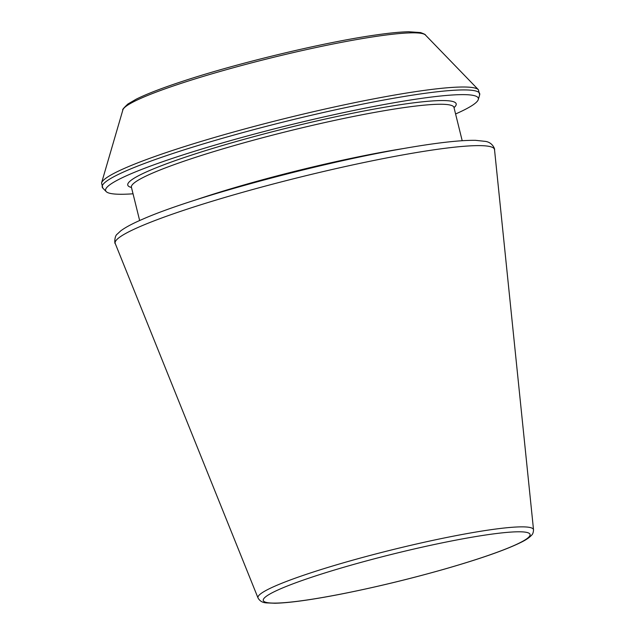 <?xml version="1.0" encoding="UTF-8"?>
<svg xmlns="http://www.w3.org/2000/svg" width="635" height="635" viewBox="0 0 635 635"><rect width="100%" height="100%" fill="white"/><g stroke="black" fill="none" stroke-linecap="round" stroke-linejoin="round"><path stroke-width="0.95" d="M455.589 113.975A191.992 19.399 166.1 0 0 478.306 99.512A191.992 19.399 166.1 0 0 473.964 95.56A191.992 19.399 166.1 0 0 263.89 131.572A191.992 19.399 166.1 0 0 106.196 191.595A191.992 19.399 166.1 0 0 133.04 193.802M530.249 527.55A141.915 14.343 166.1 0 0 378 553.379A141.915 14.343 166.1 0 0 258.024 597.972C259.786 601.091 262.644 602.734 266.613 602.901L275.011 603.25C289.29 602.901 310.793 599.948 339.527 594.392C374.301 587.558 409.567 579.056 445.325 568.881C480.354 558.784 505.555 549.966 520.93 542.401C525.923 539.964 529.487 537.551 531.63 535.154C532.725 534.297 533.36 532.511 533.527 529.788A141.915 14.343 166.1 0 0 530.249 527.55M526.931 532.455A137.43 13.891 166.1 0 0 306.443 578.993A137.43 13.891 166.1 0 0 356.6 590.899A137.43 13.891 166.1 0 0 526.931 532.455M454.025 107.656A169.164 17.097 166.1 0 0 452.318 101.378A169.164 17.097 166.1 0 0 256.691 135.89A169.164 17.097 166.1 0 0 131.477 187.484M490.006 146.566A195.382 19.741 166.1 0 0 280.408 182.126A195.382 19.741 166.1 0 0 115.245 243.515C114.617 244.491 114.181 236.069 117.284 234.085L120.642 230.949C125.285 227.417 132.628 223.504 142.677 219.202C190.778 197.882 314.262 164.267 398.82 149.368C433.895 143.081 459.518 140.073 475.678 140.343L485.529 141.399C493.371 142.597 495.189 150.376 494.522 149.654A195.382 19.741 166.1 0 0 490.006 146.566M453.969 106.91L453.969 107.45A166.14 16.788 166.1 0 0 450.183 105.061A166.14 16.788 166.1 0 0 273.09 135.001A166.14 16.788 166.1 0 0 131.421 187.277L131.175 186.793M403.916 148.471A166.14 16.788 166.1 0 0 194.842 200.208M475.266 90.868A194.429 19.645 166.1 0 0 262.533 127.333A194.429 19.645 166.1 0 0 102.83 188.119L101.552 182.967A194.429 19.645 166.1 0 1 272.804 121.579A194.429 19.645 166.1 0 1 474.543 87.947A194.429 19.645 166.1 0 1 478.385 89.71L479.655 94.861A194.429 19.645 166.1 0 0 475.266 90.868M478.385 89.71L425.426 35.004A156.099 15.772 166.1 0 0 422.346 33.591A156.099 15.772 166.1 0 0 260.374 60.595A156.099 15.772 166.1 0 0 122.888 109.879L101.552 182.967M533.527 529.788L494.522 149.654M258.024 597.972L115.245 243.515M462.201 140.708L453.969 107.45M139.652 220.528L131.421 187.277M478.306 99.512L479.655 94.861M106.196 191.595L102.83 188.119M122.888 109.879C122.031 109.942 123.69 107.99 127.881 104.021L136.303 99.123C146.987 93.829 162.981 87.701 184.277 80.756C238.831 62.817 322.739 42.664 373.491 35.314C388.255 33.123 400.01 31.933 408.773 31.75L420.568 32.575C424.061 33.861 425.68 34.671 425.426 35.004"/></g></svg>
